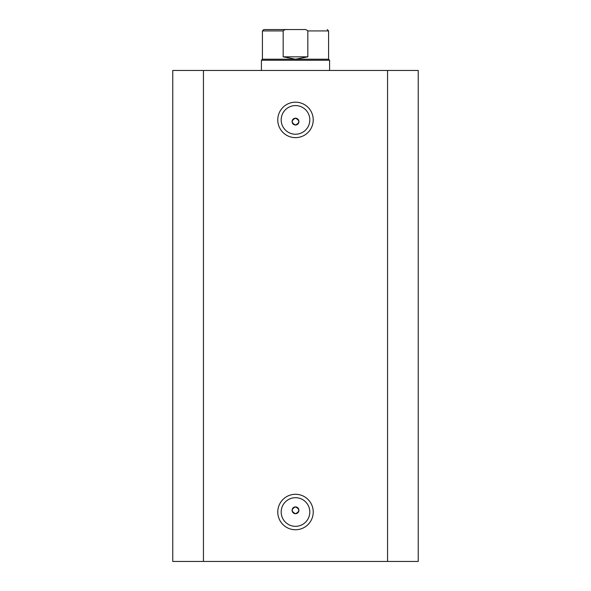 <?xml version="1.0" encoding="UTF-8"?>
<svg xmlns="http://www.w3.org/2000/svg" width="591" height="591" viewBox="0 0 591 591"><rect width="100%" height="100%" fill="white"/><g stroke="black" fill="none" stroke-linecap="round" stroke-linejoin="round"><path stroke-width="0.89" d="M261.407 70.462L261.407 60.238L262.426 59.211L328.574 59.211L328.574 30.917L307.837 30.917C306.722 29.764 305.274 29.314 303.486 29.55L295.5 29.55M261.407 60.238L329.593 60.238L329.593 70.462M307.837 30.917L307.837 56.825L295.5 59.211L283.163 56.825L283.163 30.917L262.426 30.917L263.793 29.55L287.514 29.55C285.719 29.314 284.271 29.772 283.163 30.917M303.486 29.55L287.514 29.55M307.837 56.825L283.163 56.825M295.5 137.637A17.73 17.73 0 0 1 277.77 119.907A17.73 17.73 0 0 1 295.5 102.177A17.73 17.73 0 0 1 313.23 119.907A17.73 17.73 0 0 1 295.5 137.637M295.5 105.582A14.317 14.317 0 0 0 281.183 119.907A14.317 14.317 0 0 0 295.5 134.223A14.317 14.317 0 0 0 309.817 119.907A14.317 14.317 0 0 0 295.5 105.582M295.5 529.743A17.73 17.73 0 0 1 277.77 512.013A17.73 17.73 0 0 1 295.5 494.283A17.73 17.73 0 0 1 313.23 512.013A17.73 17.73 0 0 1 295.5 529.743M295.5 497.688A14.317 14.317 0 0 0 281.183 512.013A14.317 14.317 0 0 0 295.5 526.33A14.317 14.317 0 0 0 309.817 512.013A14.317 14.317 0 0 0 295.5 497.688M295.5 506.893A3.413 3.413 0 0 0 292.087 510.306A3.413 3.413 0 0 0 295.5 513.712C299.896 511.444 299.896 509.169 295.5 506.893C291.104 509.169 291.104 511.437 295.5 513.712A3.413 3.413 0 0 0 298.913 510.306A3.413 3.413 0 0 0 295.5 506.893M295.5 118.2A3.413 3.413 0 0 0 292.087 121.613A3.413 3.413 0 0 0 295.5 125.019C299.896 122.751 299.896 120.475 295.5 118.2C291.104 120.468 291.104 122.743 295.5 125.019A3.413 3.413 0 0 0 298.913 121.613A3.413 3.413 0 0 0 295.5 118.2M203.437 561.45L172.757 561.45L172.757 70.462L387.563 70.462L387.563 561.45L203.437 561.45L203.437 70.462M387.563 70.462L418.243 70.462L418.243 561.45L418.243 70.462L418.243 561.45L387.563 561.45M328.574 59.211L329.593 60.238M262.426 59.211L262.426 30.917M328.574 30.917L327.207 29.55"/></g></svg>

